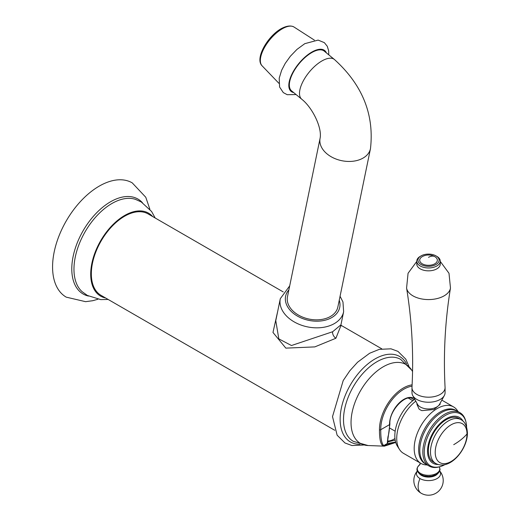 <?xml version="1.0" encoding="UTF-8"?>
<svg xmlns="http://www.w3.org/2000/svg" width="520" height="520" viewBox="0 0 520 520"><rect width="100%" height="100%" fill="white"/><g stroke="black" fill="none" stroke-linecap="round" stroke-linejoin="round"><path stroke-width="0.78" d="M97.923 299.24L92.749 300.709L85.592 301.678L66.235 297.147A65.982 38.096 120 0 1 52.572 266.936A65.982 38.096 -60 0 1 81.374 200.538A65.982 38.096 -60 0 1 132.223 182.858L145.776 197.256L149.877 209.248M152.672 216.554A47.905 27.657 -60 0 0 114.68 222.95A47.905 27.657 -60 0 0 90.708 274.196A47.905 27.657 120 0 0 105.645 298.006M283.231 291.928L148.096 213.915A47.027 27.151 120 0 0 124.585 216.242A47.027 27.151 120 0 0 93.86 257.686A47.027 27.151 120 0 0 101.069 295.367L334.757 430.281M277.745 311.096L272.981 332.462L285.838 348.134L314.795 346.899L335.907 338.247L340.951 325.533M384.429 446.154L382.889 445.848C380.549 444.015 379.405 438.685 379.47 429.871A33.806 19.52 -60 0 1 379.47 429.397A33.806 19.52 -60 0 1 412.113 384.859M395.688 442.299L383.734 445.582C381.674 443.703 380.679 438.412 380.75 429.709L389.545 424.632A58.786 33.937 60 0 1 387.933 436.943L387.27 443.541L395.616 442.046M382.889 445.848A1.177 1.144 -61.6 0 0 383.734 445.582L387.27 443.541A1.177 1.151 143.1 0 0 387.491 441.942L395.194 440.161M389.825 423.924A1.177 0.676 180 0 1 389.89 424.151L388.258 436.547A1.177 0.839 -163.8 0 1 387.933 436.943M394.966 438.516A19.104 11.03 -60 0 1 387.381 440.999M415.786 401.167A32.623 18.837 -60 0 0 396.728 438.399A32.623 18.837 120 0 0 399.51 449.469L397.449 446.264A30.803 17.784 120 0 1 394.829 435.812A30.803 17.784 -60 0 1 414.752 399.256M399.51 449.469A32.623 18.837 120 0 0 403.488 453.336L420.947 463.411A32.623 18.837 120 0 0 426.341 464.932L427.284 464.971M420.947 463.411A32.623 18.837 120 0 1 414.187 448.481A32.623 18.837 -60 0 1 428.428 415.649A32.623 18.837 -60 0 1 453.57 406.906A32.623 18.837 -60 0 1 457.581 410.826L458.088 411.619M416.949 403.306L416.949 404.332L419.036 408.993A11.583 6.688 180 0 0 420.342 409.89A11.583 6.688 -0 0 0 421.896 410.644L433.959 409.532L440.109 404.332L440.109 403.306M425.581 463.957A30.797 17.784 -60 0 1 418.646 449.56A30.797 17.784 -60 0 1 432.445 418.197A30.797 17.784 -60 0 1 456.359 410.651M429.215 466.082L426.173 464.328A30.803 17.784 -60 0 1 419.796 450.229A30.803 17.784 -60 0 1 433.238 419.231A30.803 17.784 -60 0 1 456.976 410.976L460.012 412.731A30.803 17.784 120 0 0 436.28 420.986A30.803 17.784 120 0 0 422.832 451.984A30.803 17.784 120 0 0 429.215 466.082A30.803 17.784 120 0 0 439.309 466.863L440.271 466.583A29.965 17.297 120 0 0 444.951 464.613M466.609 427.102A29.965 17.297 120 0 0 465.978 422.058L465.738 421.09A30.803 17.784 120 0 0 460.012 412.731M465.978 422.058A29.965 17.297 120 0 0 442.832 417.099A29.965 17.297 120 0 0 424.242 452.107A29.965 17.297 120 0 0 440.271 466.583M438.113 464.49A26.455 15.275 120 0 1 427.531 451.146A26.455 15.275 -60 0 1 442.065 421.694A26.455 15.275 -60 0 1 463.086 421.232M433.596 462.235A25.279 14.592 -60 0 1 428.363 450.665A25.279 14.592 -60 0 1 439.394 425.224A25.279 14.592 -60 0 1 458.874 418.45L460.987 419.673A25.279 14.592 -60 0 0 441.512 426.446A25.279 14.592 -60 0 0 430.476 451.887A25.279 14.592 -60 0 0 435.715 463.457L433.596 462.235M444.321 395.538L439.582 404.281A11.583 6.688 -0 0 1 420.342 407.01A11.583 6.688 180 0 1 417.476 404.281L412.737 395.538A16.549 9.555 180 0 1 411.983 392.685L411.983 387.647A16.549 9.555 180 0 1 411.99 387.354C413.738 353.918 411.938 320.814 406.582 288.048A22.041 12.727 180 0 0 412.938 295.847A22.041 12.727 -0 0 0 435.994 298.825A22.041 12.727 -0 0 0 450.476 288.048C445.12 320.814 443.32 353.918 445.068 387.354A16.549 9.555 -0 0 1 445.075 387.647L445.075 392.685A16.549 9.555 -0 0 1 444.321 395.538A16.549 9.555 -0 0 1 416.825 399.438A16.549 9.555 180 0 1 412.737 395.538M445.075 387.647A16.549 9.555 -0 0 1 434.863 396.468A16.549 9.555 -0 0 1 416.825 394.401A16.549 9.555 180 0 1 411.983 387.647M440.284 261.177L440.284 264.056A11.758 6.786 -0 0 1 433.03 270.322A11.758 6.786 -0 0 1 420.219 268.853A11.758 6.786 180 0 1 416.774 264.056L416.774 261.177A11.758 6.786 -0 0 0 420.219 265.974A11.758 6.786 -0 0 0 433.03 267.442A11.758 6.786 -0 0 0 440.284 261.177A11.758 6.786 -0 0 0 436.839 256.373L436.013 255.892A10.582 6.11 -0 0 0 421.044 255.892A10.582 6.11 -0 0 0 421.044 264.531A10.582 6.11 -0 0 0 436.007 264.531A10.582 6.11 -0 0 0 436.013 255.892L436.839 256.373M434.766 256.614A8.821 5.09 -0 0 1 434.766 263.815A8.821 5.09 -0 0 1 422.292 263.815A8.821 5.09 180 0 1 422.624 256.432A12.786 12.786 0 0 1 434.434 256.432A8.821 5.09 180 0 1 434.766 256.614A12.786 7.384 120 0 0 428.526 257.335M421.044 255.892L420.212 256.373A11.758 6.786 -0 0 0 416.774 261.177M275.776 320.651L278.817 338.884L291.467 345.521L332.657 331.734L340.938 324.818L341.094 325.897M275.776 320.678L280.306 298.675A32.331 22.139 11.6 0 0 297.538 323.622A32.331 22.139 11.6 0 0 334.334 323.596A32.331 22.139 11.6 0 0 343.635 311.714L342.966 301.977L340.067 296.27M287.476 296.647A25.721 17.608 11.6 0 0 301.178 316.492A25.721 17.608 11.6 0 0 330.447 316.472A25.721 17.608 11.6 0 0 337.851 307.028L370.474 148.636A25.721 17.608 11.6 0 1 363.071 158.08A25.721 17.608 11.6 0 1 333.801 158.1A25.721 17.608 11.6 0 1 320.099 138.255L287.476 296.647M334.412 59.488A25.721 11.434 -50.6 0 0 321.854 60.989A25.721 11.434 -50.6 0 0 303.173 81.127A25.721 11.434 -50.6 0 0 301.73 99.21L291.57 90.844A25.721 11.434 -50.6 0 1 293.014 72.767A25.721 11.434 -50.6 0 1 311.688 52.63A25.721 11.434 -50.6 0 1 324.246 51.123L334.412 59.488C362.349 84.741 374.368 114.459 370.474 148.636M142.415 202.67A54.808 31.642 120 0 0 98.995 210.483A54.808 31.642 120 0 0 71.786 268.911A54.808 31.642 120 0 0 88.498 296.069M155.194 218.01L151.58 211.471L141.271 201.975L135.447 199.355A53.677 30.992 120 0 0 95.368 217.438A53.677 30.992 120 0 0 73.964 269.243A53.677 30.992 120 0 0 82.134 291.688L87.36 295.445L100.744 299.611L108.166 299.462M406.523 363.786A49.316 28.47 120 0 0 367.354 364.351A49.316 28.47 120 0 0 340.138 419.354A49.316 28.47 120 0 0 360.081 444.229M343.506 419.673A47.32 27.32 -60 0 1 364.208 372.001A47.32 27.32 -60 0 1 400.693 359.411L411.658 370.078A45.545 26.299 -60 0 0 375.434 372.398A45.545 26.299 -60 0 0 351.032 422.565A45.545 26.299 -60 0 0 368.095 445.536L353.373 441.37A47.32 27.32 -60 0 1 343.506 419.673M379.47 429.871A1.177 0.689 -0.9 0 0 380.75 429.709A32.721 18.889 120 0 1 412.048 386.185M389.545 424.171A1.177 0.676 180 0 0 389.89 423.69L389.89 424.151A1.177 0.676 180 0 1 389.545 424.632L389.545 424.171A20.28 11.707 120 0 1 398.625 403.526A20.28 11.707 120 0 1 414.362 398.541M413.901 399.854A19.104 11.03 120 0 0 412.607 398.866C405.971 393.445 389.09 410.481 389.89 423.69M435.214 452.335A22.477 12.98 -60 0 1 451.106 424.801A22.477 12.98 -60 0 1 466.999 433.979A22.477 12.98 -60 0 1 451.106 461.507A22.477 12.98 -60 0 1 435.214 452.335M453.719 444.665A70.284 40.58 -0 0 0 466.999 433.979M419.666 464.796A11.264 6.506 -0 0 0 420.563 473.415A11.264 6.506 180 0 0 434.363 474.376A11.264 6.506 180 0 0 439.283 466.869M419.361 473.649A10.036 5.792 -0 0 0 421.434 475.391A10.036 5.792 180 0 0 437.697 473.649M439.712 471.062A12.051 6.962 180 0 1 435.168 479.459A12.051 6.962 180 0 1 420.004 478.569A12.051 6.962 -0 0 1 417.346 471.062M417.326 471.01A14.697 14.697 0 0 0 421.181 493.246A14.697 8.482 -60 0 1 420.004 478.569M335.907 338.247A4.7 2.717 60 0 1 332.657 331.734M288.867 289.881A27.625 18.922 11.6 0 0 296.01 315.218A27.625 18.922 11.6 0 0 331.773 317.564A27.625 18.922 11.6 0 0 339.248 300.255M326.372 52.871A26.455 11.765 129.4 0 0 311.798 52.104A26.455 11.765 -50.6 0 0 291.35 75.361A26.455 11.765 -50.6 0 0 293.696 92.593M262.1 65.819C254.612 58.643 267.599 36.244 281.19 28.672C286.559 25.805 290.836 25.259 294.014 27.027A25.148 11.187 129.4 0 0 282.204 28.84A25.148 11.187 129.4 0 0 264.225 47.996A25.148 11.187 129.4 0 0 262.1 65.819L278.902 83.304M408.915 366.327L405.801 359.157L397.963 351.384L390.995 348.822L379.288 349.356L369.642 353.249L357.598 362.2L349.856 370.728L343.207 380.556L332.507 416.611L337.129 435.195L344.968 442.969L351.936 445.529L363.474 445.036M395.733 442.462L384.371 446.154L368.095 445.536M412.555 371.501L411.658 370.078M388.258 436.547L387.491 441.942M412.802 400.679L408.415 398.144M395.168 431.223L389.747 428.09M453.57 406.906L441.831 400.127M435.715 463.457C449.644 471.022 467.623 449.443 467.428 432.926C466.973 425.958 464.822 421.538 460.987 419.673M420.231 463.001L419.601 464.887M439.335 466.856L440.05 469.332L439.543 471.438L438.366 473.05L436.209 474.624L431.782 476.106L428.506 476.392L423.95 475.82L420.576 474.474C415.896 471.302 415.747 467.968 420.128 464.477M421.181 493.246A14.697 14.697 0 0 0 439.731 471.01M416.774 261.43L408.063 273.28L406.582 288.048M450.476 288.048L448.994 273.28L440.284 261.43M340.912 325.234L381.784 348.829M289.686 285.896L280.306 298.675M343.635 311.714L340.938 324.818M301.73 99.21C312.377 107.542 322.225 127.641 320.099 138.255M296.082 94.556L287.242 94.705L283.296 92.599L279.591 87.028L279.208 78.182L281.625 70.284L285.22 63.407L290.381 56.232L296.953 49.407L304.792 43.667L318.123 40.099L324.331 42.634L327.262 46.248L328.659 50.759L328.764 54.841M294.014 27.027L314.411 40.144"/></g></svg>
